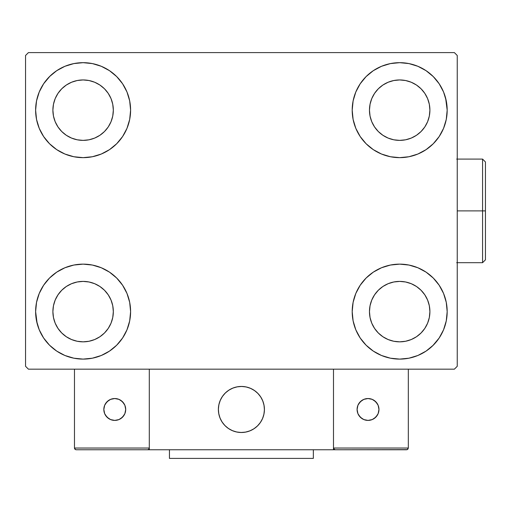 <?xml version="1.0" encoding="UTF-8"?>
<svg xmlns="http://www.w3.org/2000/svg" width="511" height="511" viewBox="0 0 511 511"><rect width="100%" height="100%" fill="white"/><g stroke="black" fill="none" stroke-linecap="round" stroke-linejoin="round"><path stroke-width="0.77" d="M37.137 323.514L35.623 311.621A47.485 47.485 0 0 1 83.108 264.136A47.485 47.485 0 0 1 130.599 311.621L129.685 320.882L126.984 329.793L122.595 338.001L116.687 345.2L109.495 351.102L101.28 355.49L92.376 358.192L83.108 359.105L73.846 358.192L64.935 355.49L56.727 351.102L49.529 345.2L43.627 338.001L39.238 329.793L36.537 320.882L35.623 311.621L36.537 302.359L39.238 293.448L43.627 285.24L49.529 278.041L56.727 272.139L64.935 267.751L73.846 265.049L83.108 264.136L92.376 265.049L101.28 267.751L109.495 272.139L116.687 278.041L122.595 285.24L126.984 293.448L129.685 302.359L130.599 311.621A47.485 47.485 0 0 1 83.108 359.105A47.485 47.485 0 0 1 35.623 311.621L36.537 302.359M445.656 98.265L447.176 110.165A47.485 47.485 0 0 1 399.685 157.65A47.485 47.485 0 0 1 352.2 110.165A47.485 47.485 0 0 1 399.685 62.674A47.485 47.485 0 0 1 447.176 110.165L446.263 119.427L443.561 128.338L439.173 136.546L433.264 143.738L426.065 149.646L417.857 154.035L408.953 156.736L399.685 157.65L390.423 156.736L381.513 154.035L373.305 149.646L366.106 143.738L360.204 136.546L355.816 128.338L353.114 119.427L352.2 110.165L353.114 100.897L355.816 91.993L360.204 83.778L366.106 76.586L373.305 70.678L381.513 66.289L390.423 63.588L399.685 62.674L408.953 63.588L417.857 66.289L426.065 70.678L433.264 76.586L439.173 83.778L443.561 91.993L446.263 100.897L447.176 110.165L446.263 119.427M446.263 302.359L447.176 311.621A47.485 47.485 0 0 1 399.685 359.105A47.485 47.485 0 0 1 352.2 311.621A47.485 47.485 0 0 1 399.685 264.136A47.485 47.485 0 0 1 447.176 311.621L446.263 320.882L443.561 329.793L439.173 338.001L433.264 345.2L426.065 351.102L417.857 355.49L408.953 358.192L399.685 359.105L390.423 358.192L381.513 355.49L373.305 351.102L366.106 345.2L360.204 338.001L355.816 329.793L353.114 320.882L352.2 311.621L353.114 302.359L355.816 293.448L360.204 285.24L366.106 278.041L373.305 272.139L381.513 267.751L390.423 265.049L399.685 264.136L408.953 265.049L417.857 267.751L426.065 272.139L433.264 278.041L439.173 285.24L443.561 293.448L446.263 302.359L447.176 311.621L446.263 320.882M36.537 119.427L35.623 110.165A47.485 47.485 0 0 1 83.108 62.674A47.485 47.485 0 0 1 130.599 110.165L129.685 119.427L126.984 128.338L122.595 136.546L116.687 143.738L109.495 149.646L101.28 154.035L92.376 156.736L83.108 157.65L73.846 156.736L64.935 154.035L56.727 149.646L49.529 143.738L43.627 136.546L39.238 128.338L36.537 119.427L35.623 110.165L36.537 100.897L39.238 91.993L43.627 83.778L49.529 76.586L56.727 70.678L64.935 66.289L73.846 63.588L83.108 62.674L92.376 63.588L101.28 66.289L109.495 70.678L116.687 76.586L122.595 83.778L126.984 91.993L129.685 100.897L130.599 110.165A47.485 47.485 0 0 1 83.108 157.65A47.485 47.485 0 0 1 35.623 110.165L36.537 100.897M57.986 126.952L61.742 131.531L57.986 126.952L55.188 121.727L53.47 116.061L52.889 110.165A30.219 30.219 0 0 1 83.108 79.946A30.219 30.219 0 0 1 113.327 110.165A30.219 30.219 0 0 1 83.108 140.378A30.219 30.219 0 0 1 52.889 110.165L53.47 104.27L55.188 98.597L53.47 104.27M374.563 328.407L378.319 332.987L374.563 328.407L371.765 323.182L370.047 317.516L369.466 311.621A30.219 30.219 0 0 1 399.685 281.401A30.219 30.219 0 0 1 429.904 311.621A30.219 30.219 0 0 1 399.685 341.84A30.219 30.219 0 0 1 369.466 311.621L370.047 305.725L371.765 300.059L370.047 305.725M374.563 126.952L378.319 131.531L374.563 126.952L371.765 121.727L370.047 116.061L369.466 110.165A30.219 30.219 0 0 1 399.685 79.946A30.219 30.219 0 0 1 429.904 110.165A30.219 30.219 0 0 1 399.685 140.378A30.219 30.219 0 0 1 369.466 110.165L370.047 104.27L371.765 98.597L370.047 104.27M57.986 328.407L61.742 332.987L57.986 328.407L55.188 323.182L53.47 317.516L52.889 311.621A30.219 30.219 0 0 1 83.108 281.401A30.219 30.219 0 0 1 113.327 311.621A30.219 30.219 0 0 1 83.108 341.84A30.219 30.219 0 0 1 52.889 311.621L53.47 305.725L55.188 300.059L53.47 305.725M454.368 52.601L28.431 52.601L25.55 55.482L25.55 366.304L28.431 369.178L454.368 369.178L457.243 366.304L457.243 55.482L454.368 52.601L28.431 52.601L25.55 55.482L25.55 366.304L28.431 369.178L454.368 369.178L457.243 366.304L457.243 55.482L454.368 52.601M49.529 278.041L56.727 272.139M116.687 345.2L109.495 351.102L103.037 354.723M366.106 76.586L373.305 70.678L379.756 67.062M433.264 143.738L426.065 149.646M426.065 272.139L433.264 278.041M56.727 149.646L49.529 143.738M43.627 83.778L50.033 76.088M109.495 70.678L116.687 76.586M61.742 131.531L66.321 135.287L61.742 131.531M71.546 138.079L77.212 139.803L71.546 138.079L66.321 135.287M99.901 135.287L104.48 131.531L108.236 126.952L104.48 131.531L99.901 135.287L94.676 138.079L89.003 139.803L83.108 140.378L77.212 139.803M111.028 121.727L112.746 116.061L111.028 121.727L108.236 126.952M108.236 93.372L104.48 88.793L99.901 85.037L104.48 88.793L108.236 93.372L111.028 98.597L112.746 104.27L113.327 110.165L112.746 116.061M94.676 82.245L89.003 80.527L94.676 82.245L99.901 85.037M66.321 85.037L61.742 88.793L57.986 93.372L61.742 88.793L66.321 85.037L71.546 82.245L77.212 80.527L83.108 79.946L89.003 80.527M439.173 338.001L432.766 345.692M373.305 351.102L366.106 345.2M378.319 332.987L382.899 336.749L378.319 332.987M388.124 339.54L393.789 341.259L388.124 339.54L382.899 336.749M416.478 336.749L421.051 332.987L424.813 328.407L421.051 332.987L416.478 336.749L411.253 339.54L405.581 341.259L399.685 341.84L393.789 341.259M427.605 323.182L429.323 317.516L427.605 323.182L424.813 328.407M424.813 294.834L421.051 290.254L416.478 286.492L421.051 290.254L424.813 294.834L427.605 300.059L429.323 305.725L429.904 311.621L429.323 317.516M411.253 283.701L405.581 281.983L411.253 283.701L416.478 286.492M382.899 286.492L378.319 290.254L374.563 294.834L378.319 290.254L382.899 286.492L388.124 283.701L393.789 281.983L399.685 281.401L405.581 281.983M439.173 83.778L434.312 77.666M378.319 131.531L382.899 135.287L378.319 131.531M388.124 138.079L393.789 139.803L388.124 138.079L382.899 135.287M416.478 135.287L421.051 131.531L424.813 126.952L421.051 131.531L416.478 135.287L411.253 138.079L405.581 139.803L399.685 140.378L393.789 139.803M427.605 121.727L429.323 116.061L427.605 121.727L424.813 126.952M424.813 93.372L421.051 88.793L416.478 85.037L421.051 88.793L424.813 93.372L427.605 98.597L429.323 104.27L429.904 110.165L429.323 116.061M411.253 82.245L405.581 80.527L411.253 82.245L416.478 85.037M382.899 85.037L378.319 88.793L374.563 93.372L378.319 88.793L382.899 85.037L388.124 82.245L393.789 80.527L399.685 79.946L405.581 80.527M43.627 338.001L48.488 344.12M61.742 332.987L66.321 336.749L61.742 332.987M71.546 339.54L77.212 341.259L71.546 339.54L66.321 336.749M99.901 336.749L104.48 332.987L108.236 328.407L104.48 332.987L99.901 336.749L94.676 339.54L89.003 341.259L83.108 341.84L77.212 341.259M111.028 323.182L112.746 317.516L111.028 323.182L108.236 328.407M108.236 294.834L104.48 290.254L99.901 286.492L104.48 290.254L108.236 294.834L111.028 300.059L112.746 305.725L113.327 311.621L112.746 317.516M94.676 283.701L89.003 281.983L94.676 283.701L99.901 286.492M66.321 286.492L61.742 290.254L57.986 294.834L61.742 290.254L66.321 286.492L71.546 283.701L77.212 281.983L83.108 281.401L89.003 281.983M56.727 70.678L55.45 71.566M49.529 76.586L48.488 77.666M55.188 98.597L57.986 93.372M426.065 351.102L427.349 350.22M433.264 345.2L434.312 344.12M371.765 300.059L374.563 294.834M433.264 76.586L432.766 76.088M355.816 91.993L354.717 94.899M439.173 136.546L440.048 135.185M371.765 98.597L374.563 93.372M43.627 285.24L42.752 286.601M49.529 345.2L50.033 345.692M126.984 329.793L128.076 326.88M55.188 300.059L57.986 294.834M218.376 409.471A23.027 23.027 0 0 1 241.396 386.45A23.027 23.027 0 0 1 264.423 409.471L263.976 404.98L262.667 400.662L260.54 396.683L257.678 393.189L254.191 390.327L250.211 388.2L245.887 386.891L241.396 386.45L236.906 386.891L232.588 388.2L228.609 390.327L225.115 393.189L222.253 396.683L220.126 400.662L218.817 404.98L218.376 409.471L218.817 413.961L220.126 418.285L222.253 422.265L225.115 425.752L228.609 428.614L232.588 430.741L236.906 432.05L241.396 432.498L245.887 432.05L250.211 430.741L254.191 428.614L257.678 425.752L260.54 422.265L262.667 418.285L263.976 413.961L264.423 409.471A23.027 23.027 0 0 1 241.396 432.498A23.027 23.027 0 0 1 218.376 409.471M408.321 448.038L333.491 448.038L333.491 369.178L333.491 448.038L408.321 448.038L407.816 449.258L408.321 448.038L408.321 369.178L408.321 448.038L407.254 449.629L333.491 449.763L333.491 369.178L333.491 449.763L149.301 449.763L149.301 369.178L333.491 369.178L149.301 369.178L149.301 449.763L76.203 449.763L147.577 449.763L148.797 449.258L149.301 448.038L74.478 448.038L74.478 369.178L74.478 448.038L74.983 449.258L76.203 449.763L74.983 449.258L75.539 449.629L74.478 448.038L74.606 448.696M333.491 448.038L333.996 449.258L333.626 448.696L335.222 449.763L147.577 449.763L148.797 449.258L147.577 449.763L148.797 449.258L149.301 448.038L74.478 448.038M218.459 411.432L218.759 413.674M219.283 415.871L220.017 418.011M220.956 420.061L222.093 422.016M223.416 423.849L224.91 425.542M230.282 429.636L232.313 430.626M238.848 432.351L241.103 432.491M243.357 432.415L245.599 432.108M247.797 431.591L249.936 430.856M251.987 429.917L253.941 428.78M255.775 427.458L257.467 425.957L255.775 427.458M259.007 424.302L260.374 422.508M261.562 420.585L262.552 418.554M264.283 412.019L264.417 409.765M264.34 407.51L264.034 405.268M263.516 403.07L262.782 400.937M261.843 398.88L260.706 396.926M259.384 395.092L257.889 393.4M252.511 389.305L250.479 388.315M243.951 386.591L241.697 386.45M239.435 386.533L237.2 386.833M234.996 387.357L232.863 388.092M230.806 389.031L228.851 390.168M227.025 391.49L225.325 392.985M223.792 394.639L222.419 396.434M221.231 398.356L220.241 400.388M218.516 406.922L218.376 409.177M237.487 386.782A23.027 23.027 0 0 1 264.085 405.562A23.027 23.027 0 0 1 245.306 432.159A23.027 23.027 0 0 1 218.708 413.38A23.027 23.027 0 0 1 237.487 386.782L233.137 387.983L229.1 390.008L225.543 392.78L222.592 396.191L220.362 400.119L218.938 404.399L218.382 408.883L218.708 413.38L219.909 417.73L221.934 421.767L224.706 425.331L228.117 428.282L232.045 430.511L236.325 431.929L240.809 432.485L245.306 432.159L249.662 430.965L253.692 428.94L257.257 426.168L260.208 422.75L262.437 418.828L263.855 414.542L264.417 410.065L264.085 405.562L262.89 401.212L260.865 397.175L258.093 393.617L254.676 390.666L250.754 388.437L246.468 387.012L241.99 386.457L237.487 386.782M333.491 369.178L408.321 369.178L333.491 369.178M335.222 449.763L333.996 449.258L335.222 449.763L406.596 449.763L407.816 449.258M333.996 449.258L334.558 449.629M149.174 448.696L148.797 449.258M378.964 409.471A10.935 10.935 0 0 1 368.029 420.406A10.935 10.935 0 0 1 357.093 409.471A10.935 10.935 0 0 1 368.029 398.535A10.935 10.935 0 0 1 378.964 409.471L378.134 405.287L375.764 401.735L372.212 399.366L368.029 398.535L363.845 399.366L360.293 401.735L357.924 405.287L357.093 409.471L357.924 413.655L360.293 417.206L363.845 419.576L368.029 420.406L372.212 419.576L375.764 417.206L378.134 413.655L378.964 409.471M358.933 415.545L361.954 418.566M374.103 418.566L377.124 415.545M377.124 403.396L374.103 400.381M361.954 400.381L358.933 403.396M114.764 398.535A10.935 10.935 0 0 1 125.706 409.471A10.935 10.935 0 0 1 114.764 420.406A10.935 10.935 0 0 1 103.829 409.471A10.935 10.935 0 0 1 114.764 398.535L110.58 399.366L107.035 401.735L104.666 405.287L103.829 409.471L104.666 413.655L107.035 417.206L110.58 419.576L114.764 420.406L118.954 419.576L122.499 417.206L124.869 413.655L125.706 409.471L124.869 405.287L122.499 401.735L118.954 399.366L114.764 398.535M120.845 418.566L123.86 415.545M123.86 403.396L120.845 400.381M108.69 400.381L105.675 403.396M105.675 415.545L108.69 418.566M313.345 449.763L313.345 458.399L169.448 458.399L169.448 449.763L169.448 458.399L313.345 458.399L313.345 449.763M482.569 210.89L482.569 262.692L482.569 210.89L457.243 210.89L482.569 210.89L482.569 159.087L482.569 210.89L485.45 210.89L482.569 210.89M485.45 259.818L485.45 210.89L485.45 259.818L482.569 262.692L456.668 262.692M485.45 161.968L485.45 210.89L485.45 161.968L482.569 159.087L456.668 159.087"/></g></svg>
